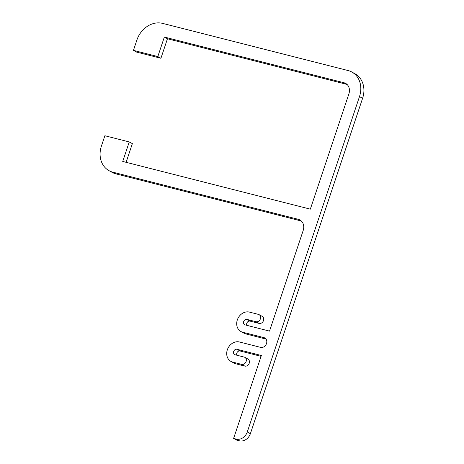 <?xml version="1.0" encoding="UTF-8"?>
<svg xmlns="http://www.w3.org/2000/svg" width="464" height="464" viewBox="0 0 464 464"><rect width="100%" height="100%" fill="white"/><g stroke="black" fill="none" stroke-linecap="round" stroke-linejoin="round"><path stroke-width="0.7" d="M112.816 172.161A22.655 18.96 118.8 0 1 109.057 170.682A22.655 18.96 118.8 0 1 101.407 146.102L104.876 135.737L129.253 141.938L122.722 161.449L310.329 209.154L348.887 93.908A9.709 8.126 -61.2 0 0 345.61 83.375A9.709 8.126 -61.2 0 0 343.998 82.743L164.343 37.056L157.818 56.567L133.441 50.373L136.909 40.003A22.655 18.96 118.8 0 1 162.597 23.38L348.081 70.545A22.655 18.96 118.8 0 1 351.84 72.024A22.655 18.96 118.8 0 1 359.484 96.605L247.277 431.972A9.709 8.126 118.8 0 1 236.263 439.095L233.612 438.422L261.36 355.494L236.982 349.293A2.912 2.436 -61.2 0 0 233.792 351.144A2.912 2.436 -61.2 0 0 234.662 354.595A2.912 2.436 -61.2 0 0 235.149 354.786L244.157 357.071A3.886 3.248 118.8 0 1 244.801 357.326A3.886 3.248 118.8 0 1 245.966 361.926A3.886 3.248 118.8 0 1 241.709 364.391L232.702 362.1A10.684 8.938 118.8 0 1 230.927 361.404A10.684 8.938 118.8 0 1 227.731 348.76A10.684 8.938 118.8 0 1 239.43 341.98L260.629 347.368A5.179 4.333 -61.2 0 0 266.307 344.079A5.179 4.333 -61.2 0 0 264.753 337.949A5.179 4.333 -61.2 0 0 263.894 337.612L242.695 332.224A10.684 8.938 118.8 0 1 240.926 331.528A10.684 8.938 118.8 0 1 237.725 318.884A10.684 8.938 118.8 0 1 249.429 312.098L258.436 314.389A3.886 3.248 118.8 0 1 259.08 314.644A3.886 3.248 118.8 0 1 260.246 319.244A3.886 3.248 118.8 0 1 255.989 321.709L246.981 319.418A2.912 2.436 -61.2 0 0 243.791 321.268A2.912 2.436 -61.2 0 0 244.661 324.713A2.912 2.436 -61.2 0 0 245.143 324.904L269.52 331.105L303.183 230.492A9.709 8.126 -61.2 0 0 299.906 219.959A9.709 8.126 -61.2 0 0 298.3 219.327L112.816 172.161L115.919 173.867L301.351 221.021M109.057 170.682L112.16 172.388A22.655 18.96 -61.2 0 0 115.919 173.867M126.115 162.307L132.362 143.643L129.253 141.938M133.441 50.373L136.544 52.078L160.921 58.273L167.452 38.761L347.049 84.431M233.612 438.422L236.721 440.127L239.372 440.8A9.709 8.126 -61.2 0 0 250.38 433.678L362.593 98.31A22.655 18.96 -61.2 0 0 354.943 73.73L351.84 72.024M236.82 355.209A2.912 2.436 118.8 0 1 237.342 352.112A2.912 2.436 118.8 0 1 240.091 350.999L261.081 356.34M230.927 361.404L234.036 363.109A10.684 8.938 -61.2 0 0 235.805 363.805L244.818 366.096A3.886 3.248 -61.2 0 0 249.069 363.631A3.886 3.248 -61.2 0 0 247.909 359.032L244.801 357.326M240.926 331.528L244.035 333.227A10.684 8.938 -61.2 0 0 245.804 333.929L265.994 339.062M246.813 325.328A2.912 2.436 118.8 0 1 247.335 322.231A2.912 2.436 118.8 0 1 250.09 321.123L259.098 323.414A3.886 3.248 -61.2 0 0 263.355 320.949A3.886 3.248 -61.2 0 0 262.189 316.349L259.08 314.644M167.452 38.761L164.343 37.056M160.921 58.273L157.818 56.567M298.3 219.327L301.31 220.98M359.484 96.605L362.593 98.31M343.998 82.743L347.008 84.396M236.263 439.095L239.372 440.8M250.38 433.678L247.277 431.972M240.091 350.999L236.982 349.293M244.818 366.096L241.709 364.391M235.805 363.805L232.702 362.1M265.501 338.494L263.894 337.612M245.804 333.929L242.695 332.224M259.098 323.414L255.989 321.709M250.09 321.123L246.981 319.418"/></g></svg>
